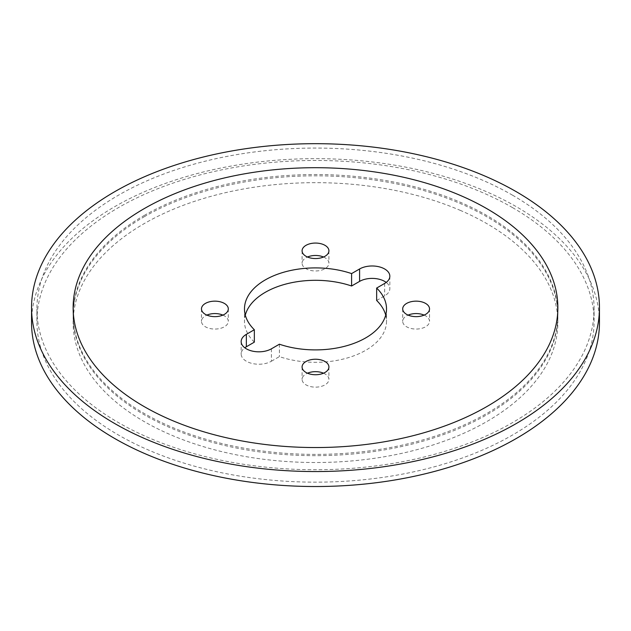 <?xml version="1.0" encoding="UTF-8"?>
<svg xmlns="http://www.w3.org/2000/svg" width="631" height="631" viewBox="0 0 631 631"><rect width="100%" height="100%" fill="white"/><g stroke="black" fill="none" stroke-linecap="round" stroke-linejoin="round"><path stroke-width="0.47" stroke-dasharray="3.15 2.37" d="M512.49 207.583A278.587 160.842 180 0 1 594.087 321.313A278.587 160.842 180 0 1 315.5 482.155A278.587 160.842 180 0 1 36.913 321.313A278.587 160.842 180 0 1 208.893 172.713A278.587 160.842 180 0 1 512.49 207.583M512.49 195.168A278.587 160.842 180 0 1 594.087 308.898A278.587 160.842 180 0 1 315.5 469.74A278.587 160.842 180 0 1 36.913 308.898A278.587 160.842 180 0 1 208.893 160.306A278.587 160.842 180 0 1 512.49 195.168M323.522 373.197A13.417 7.746 180 0 1 328.917 379.397A13.417 7.746 180 0 1 315.5 387.142A13.417 7.746 180 0 1 302.083 379.397A13.417 7.746 180 0 1 306.011 373.923A13.417 7.746 180 0 1 307.478 373.197M424.135 315.106A13.417 7.746 180 0 1 429.53 321.313A13.417 7.746 180 0 1 416.113 329.059A13.417 7.746 180 0 1 402.696 321.313A13.417 7.746 180 0 1 406.624 315.839A13.417 7.746 180 0 1 408.091 315.106M323.522 257.014A13.417 7.746 180 0 1 328.917 263.222A13.417 7.746 180 0 1 315.5 270.967A13.417 7.746 180 0 1 302.083 263.222A13.417 7.746 180 0 1 306.011 257.748A13.417 7.746 180 0 1 307.478 257.014M222.909 315.106A13.417 7.746 180 0 1 228.304 321.313A13.417 7.746 180 0 1 214.887 329.059A13.417 7.746 180 0 1 201.47 321.313A13.417 7.746 180 0 1 205.398 315.839A13.417 7.746 180 0 1 206.865 315.106M271.409 348.817L271.409 361.232A17.715 10.23 180 0 1 252.1 363.448A17.715 10.23 180 0 1 241.16 353.999A17.715 10.23 180 0 1 244.796 347.791M271.409 361.232L279.399 356.618A71.019 40.999 180 0 0 350.71 356.917A71.019 40.999 180 0 0 386.519 321.313A71.019 40.999 180 0 0 385.699 315.106M376.66 300.474L384.65 295.86A17.715 10.23 180 0 0 389.84 288.627A17.715 10.23 180 0 0 386.204 282.42M254.34 342.152A71.019 40.999 180 0 1 244.481 321.313A71.019 40.999 180 0 1 245.301 315.106M279.399 344.21L279.399 356.618M460.031 210.265A242.359 139.924 180 0 1 557.859 322.591A242.359 139.924 180 0 1 315.5 462.515A242.359 139.924 180 0 1 73.141 322.591A242.359 139.924 180 0 1 206.621 197.582A242.359 139.924 180 0 1 460.031 210.265M31.55 322.591A283.95 163.934 180 0 1 114.716 206.668A283.95 163.934 180 0 1 424.166 171.135A283.95 163.934 180 0 1 599.45 322.591M144.128 216.804A242.359 139.924 180 0 1 460.031 203.427A242.359 139.924 180 0 1 557.859 315.745A242.359 139.924 180 0 1 556.763 329.074A242.359 139.924 180 0 1 315.5 455.677A242.359 139.924 180 0 1 74.237 329.074A242.359 139.924 180 0 1 73.141 315.745A242.359 139.924 180 0 1 144.128 216.804M144.128 215.518A242.359 139.924 180 0 1 460.031 202.141A242.359 139.924 180 0 1 556.763 301.137A242.359 139.924 180 0 1 557.859 314.467A242.359 139.924 180 0 1 315.5 454.391A242.359 139.924 180 0 1 73.141 314.467A242.359 139.924 180 0 1 74.237 301.137A242.359 139.924 180 0 1 144.128 215.518M384.65 283.445L384.65 295.86M594.087 321.313L594.087 308.898M36.913 321.313L36.913 308.898M389.84 276.212L389.84 288.627M241.16 341.584L241.16 353.999M244.481 308.898L244.481 321.313M386.519 308.898L386.519 321.313M201.47 308.898L201.47 321.313M228.304 308.898L228.304 321.313M302.083 250.807L302.083 263.222M328.917 250.807L328.917 263.222M402.696 308.898L402.696 321.313M429.53 308.898L429.53 321.313M302.083 366.99L302.083 379.397M328.917 366.99L328.917 379.397M73.141 315.745L73.141 322.591M557.859 315.745L557.859 322.591M556.763 301.137C558.301 310.452 558.301 319.759 556.763 329.074M74.237 301.137C72.699 310.452 72.699 319.759 74.237 329.074M73.141 307.62L73.141 314.467M557.859 307.62L557.859 314.467"/><path stroke-width="0.95" d="M307.478 373.197A13.417 7.746 180 0 1 323.522 373.197M408.091 315.106A13.417 7.746 180 0 1 424.135 315.106M307.478 257.014A13.417 7.746 180 0 1 323.522 257.014M206.865 315.106A13.417 7.746 180 0 1 222.909 315.106M244.796 347.791A17.715 10.23 180 0 1 246.35 346.766L254.34 342.152L254.34 329.737L246.35 334.351L246.35 346.766M254.34 329.737A71.019 40.999 180 0 1 244.481 308.898A71.019 40.999 180 0 1 280.29 273.294A71.019 40.999 180 0 1 351.601 273.594L359.591 268.98A17.715 10.23 180 0 1 378.9 266.755A17.715 10.23 180 0 1 389.84 276.212A17.715 10.23 180 0 1 384.65 283.445L376.66 288.059L376.66 300.474A71.019 40.999 180 0 1 385.699 315.106M245.301 315.106A71.019 40.999 180 0 1 351.601 286.001L359.591 281.387A17.715 10.23 180 0 1 386.204 282.42M306.011 361.508A13.417 7.746 180 0 1 320.635 359.828A13.417 7.746 180 0 1 328.917 366.99A13.417 7.746 180 0 1 315.5 374.735A13.417 7.746 180 0 1 302.083 366.99A13.417 7.746 180 0 1 306.011 361.508M406.624 303.424A13.417 7.746 180 0 1 421.248 301.744A13.417 7.746 180 0 1 429.53 308.898A13.417 7.746 180 0 1 416.113 316.644A13.417 7.746 180 0 1 402.696 308.898A13.417 7.746 180 0 1 406.624 303.424M306.011 245.333A13.417 7.746 180 0 1 320.635 243.653A13.417 7.746 180 0 1 328.917 250.807A13.417 7.746 180 0 1 315.5 258.552A13.417 7.746 180 0 1 302.083 250.807A13.417 7.746 180 0 1 306.011 245.333M205.398 303.424A13.417 7.746 180 0 1 220.022 301.744A13.417 7.746 180 0 1 228.304 308.898A13.417 7.746 180 0 1 214.887 316.644A13.417 7.746 180 0 1 201.47 308.898A13.417 7.746 180 0 1 205.398 303.424M246.35 334.351A17.715 10.23 180 0 0 241.16 341.584A17.715 10.23 180 0 0 252.1 351.041A17.715 10.23 180 0 0 271.409 348.817L279.399 344.21A71.019 40.999 180 0 0 350.71 344.502A71.019 40.999 180 0 0 386.519 308.898A71.019 40.999 180 0 0 376.66 288.059M351.601 273.594L351.601 286.001M599.45 307.62L599.45 322.591A283.95 163.934 180 0 1 315.5 486.525A283.95 163.934 180 0 1 31.55 322.591L31.55 307.62A283.95 163.934 180 0 1 114.716 191.698A283.95 163.934 180 0 1 424.166 156.165A283.95 163.934 180 0 1 599.45 307.62A283.95 163.934 180 0 1 315.5 471.554A283.95 163.934 180 0 1 31.55 307.62M460.031 195.302A242.359 139.924 180 0 1 557.859 307.62A242.359 139.924 180 0 1 315.5 447.545A242.359 139.924 180 0 1 73.141 307.62A242.359 139.924 180 0 1 206.621 182.611A242.359 139.924 180 0 1 460.031 195.302M359.591 268.98L359.591 281.387"/></g></svg>
